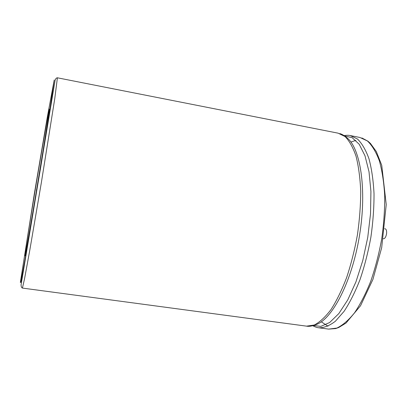 <?xml version="1.0" encoding="UTF-8"?>
<svg xmlns="http://www.w3.org/2000/svg" width="407" height="407" viewBox="0 0 407 407"><rect width="100%" height="100%" fill="white"/><g stroke="black" fill="none" stroke-linecap="round" stroke-linejoin="round"><path stroke-width="0.61" d="M383.292 238.741L383.445 238.767C384.997 238.599 386.045 236.828 386.589 233.465C386.777 230.744 386.284 229.182 385.103 228.78L384.686 228.709M35.053 190.786C41.616 151.033 48.901 109.117 49.333 109.122C49.852 108.125 44.714 141.148 37.882 182.219C31.049 223.29 25.158 256.598 24.944 255.779C24.547 255.927 29.39 225.015 35.053 190.786M36.569 190.074L32.565 213.767M42.959 151.292L36.482 190.41M36.778 188.833L36.381 190.395M350.931 142.053L355.83 140.384M328.017 326.2L321.291 321.82M359.925 137.474L367.414 140.959C372.059 145.36 376.027 151.953 379.329 160.74C382.132 170.711 383.923 182.326 384.701 195.589C384.824 209.539 383.821 224.008 381.7 239.001C378.958 253.902 375.305 267.974 370.752 281.222C365.791 293.62 360.388 304.146 354.543 312.8C348.601 320.177 342.714 325.264 336.889 328.057L328.647 329.11L318.808 327.793C324.069 327.884 329.599 325.692 335.409 321.215L344.103 311.309C349.837 302.599 355.143 292.023 360.027 279.568C364.524 266.264 368.147 252.142 370.889 237.195C373.031 222.151 374.074 207.646 374.023 193.666C373.336 180.377 371.652 168.742 368.976 158.771C365.807 149.985 361.976 143.396 357.478 139.011L350.203 135.556L359.925 137.474M344.23 135.892L352.147 137.668L359.218 144.292L364.987 155.764L369.012 171.729L370.93 191.453L370.523 213.807L367.75 237.373L362.774 260.561L355.957 281.827L347.787 299.827L338.833 313.583L329.68 322.502L320.858 326.399L312.8 325.432M339.845 133.598C341.727 134.081 343.925 135.353 346.438 137.413C360.348 147.197 367.124 189.067 359.539 235.322C352.045 281.593 332.239 319.526 315.847 324.669C311.976 326.144 308.877 326.638 306.552 326.149L22.431 288.08L24.562 278.698L29.762 250.381L41.351 182.631L54.747 98.769L57.402 77.798C56.349 77.829 55.576 78.714 55.082 80.454L21.123 284.615C21.016 286.492 21.454 287.647 22.431 288.08M57.423 77.803L338.095 133.165L345.09 136.574C349.404 140.939 353.057 147.517 356.064 156.303C358.582 166.29 360.134 177.945 360.714 191.27C360.673 205.296 359.574 219.856 357.412 234.961C354.665 249.974 351.078 264.168 346.647 277.538C341.849 290.064 336.66 300.712 331.069 309.478C325.402 316.961 319.816 322.141 314.311 325.01L306.552 326.149M34.351 193.707L47.253 117.45L54.217 79.981L48.285 120.533L40.608 167.832L24.842 260.577L20.793 282.407L20.35 282.422L34.351 193.707M361.884 137.953L367.928 141.193L370.441 143.437L376.297 151.506L381.741 165.303L386.233 204.609L381.68 247.705L372.924 279.4L360.531 305.749L346.016 323.061L338.756 327.498L335.648 328.586L328.647 329.11M344.063 135.612C346.632 135.205 348.677 135.185 350.203 135.556M312.769 325.722C315.196 326.989 317.211 327.681 318.808 327.793"/></g></svg>
